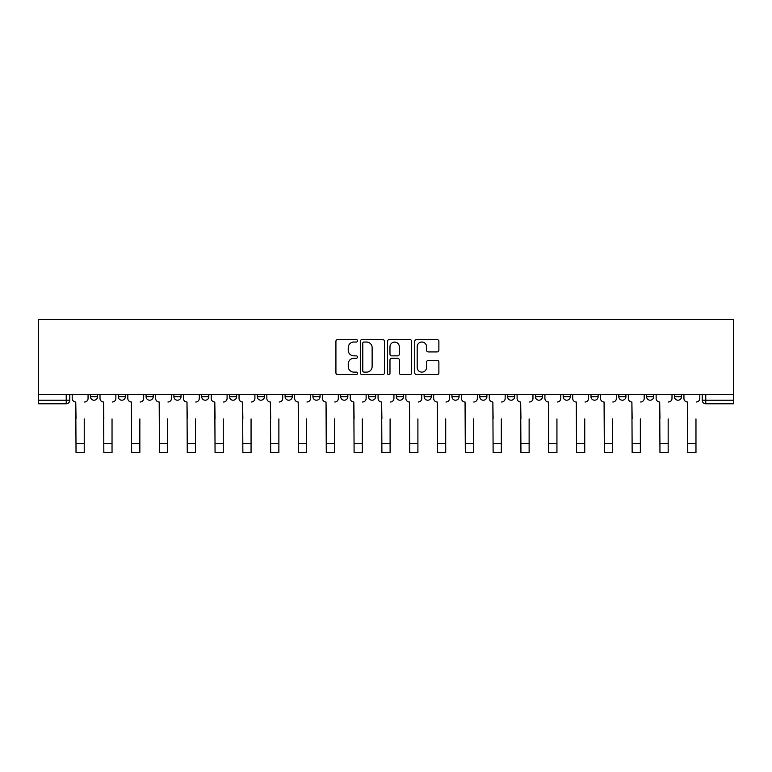 <?xml version="1.0" encoding="UTF-8"?>
<svg xmlns="http://www.w3.org/2000/svg" width="772" height="772" viewBox="0 0 772 772"><rect width="100%" height="100%" fill="white"/><g stroke="black" fill="none" stroke-linecap="round" stroke-linejoin="round"><path stroke-width="1.16" d="M357.484 340.809A1.226 1.226 0 0 0 356.259 339.583L337.663 339.583A1.747 1.747 0 0 0 335.916 341.33L335.916 372.828A1.747 1.747 0 0 0 337.663 374.574L356.259 374.574A1.226 1.226 0 0 0 357.484 373.349A1.226 1.226 0 0 0 356.259 372.123L353.856 372.123A5.597 5.597 0 0 1 348.249 366.526L348.249 363.901A5.597 5.597 0 0 1 353.856 358.305L356.259 358.305A1.226 1.226 0 0 0 357.484 357.079A1.226 1.226 0 0 0 356.259 355.853L353.856 355.853A5.597 5.597 0 0 1 348.249 350.256L348.249 347.632A5.597 5.597 0 0 1 353.856 342.035L356.259 342.035A1.226 1.226 0 0 0 357.484 340.809M646.598 396.654L646.598 394.685L646.598 396.654A3.561 3.561 0 0 0 650.159 400.214A3.561 3.561 0 0 1 646.598 396.654L653.72 396.654A3.561 3.561 0 0 1 650.159 400.214A3.561 3.561 0 0 0 653.72 396.654L653.72 394.685L653.72 396.654M396.335 394.685L396.335 396.654L403.466 396.654A3.561 3.561 0 0 1 399.906 400.214A3.561 3.561 0 0 1 396.335 396.654L396.335 394.685M312.921 394.685L312.921 396.654L320.052 396.654A3.561 3.561 0 0 1 316.481 400.214A3.561 3.561 0 0 1 312.921 396.654L312.921 394.685M257.308 394.685L257.308 396.654L264.439 396.654A3.561 3.561 0 0 1 260.868 400.214A3.561 3.561 0 0 1 257.308 396.654L257.308 394.685M229.496 394.685L229.496 396.654L236.628 396.654A3.561 3.561 0 0 1 233.067 400.214A3.561 3.561 0 0 1 229.496 396.654L229.496 394.685M173.883 394.685L173.883 396.654L181.015 396.654A3.561 3.561 0 0 1 177.454 400.214A3.561 3.561 0 0 1 173.883 396.654L173.883 394.685M437.135 351.916A1.747 1.747 0 0 0 438.882 350.17L438.882 341.33A1.747 1.747 0 0 0 437.135 339.583L416.484 339.583A1.747 1.747 0 0 0 414.738 341.33L414.738 372.828A1.747 1.747 0 0 0 416.484 374.574L437.135 374.574A1.747 1.747 0 0 0 438.882 372.828L438.882 362.155A1.747 1.747 0 0 0 437.135 360.408L428.296 360.408A1.747 1.747 0 0 0 426.549 362.155L426.549 367.443A4.68 4.68 0 0 1 421.869 372.123A4.68 4.68 0 0 1 417.189 367.443L417.189 346.715A4.68 4.68 0 0 1 421.869 342.035A4.68 4.68 0 0 1 426.549 346.715L426.549 350.17A1.747 1.747 0 0 0 428.296 351.916L437.135 351.916M733.4 394.685L38.6 394.685L38.6 319.473L733.4 319.473L733.4 403.775L705.772 403.775A3.561 3.561 0 0 1 702.211 400.214L733.4 400.214M384.466 341.33A1.747 1.747 0 0 0 382.719 339.583L362.078 339.583A1.747 1.747 0 0 0 360.321 341.33L360.321 372.828A1.747 1.747 0 0 0 362.078 374.574L382.719 374.574A1.747 1.747 0 0 0 384.466 372.828L384.466 341.33M389.281 339.583L409.922 339.583A1.747 1.747 0 0 1 411.679 341.33L411.679 372.828A1.747 1.747 0 0 1 409.922 374.574L401.093 374.574A1.747 1.747 0 0 1 399.336 372.828L399.336 360.051A1.747 1.747 0 0 0 397.59 358.305L391.732 358.305A1.747 1.747 0 0 0 389.976 360.051L389.976 373.349A1.226 1.226 0 0 1 388.76 374.574A1.226 1.226 0 0 1 387.534 373.349L387.534 341.33A1.747 1.747 0 0 1 389.281 339.583M702.211 394.685L702.211 400.214M69.789 394.685L69.789 400.214L69.789 394.685M66.228 394.685L66.228 403.775L38.6 403.775L38.6 400.214L69.789 400.214A3.561 3.561 0 0 1 66.228 403.775A3.561 3.561 0 0 0 69.789 400.214M38.6 394.685L38.6 400.214M674.4 394.685L674.4 396.654L681.531 396.654L681.531 394.685L681.531 396.654A3.561 3.561 0 0 1 677.97 400.214A3.561 3.561 0 0 1 674.4 396.654A3.561 3.561 0 0 0 677.97 400.214M618.787 394.685L618.787 396.654L625.918 396.654L625.918 394.685L625.918 396.654A3.561 3.561 0 0 1 622.357 400.214A3.561 3.561 0 0 1 618.787 396.654A3.561 3.561 0 0 0 622.357 400.214M598.117 396.654L598.117 394.685L598.117 396.654A3.561 3.561 0 0 1 594.546 400.214A3.561 3.561 0 0 1 590.985 396.654L598.117 396.654A3.561 3.561 0 0 1 594.546 400.214M590.985 394.685L590.985 396.654M570.305 394.685L570.305 396.654A3.561 3.561 0 0 1 566.744 400.214A3.561 3.561 0 0 1 563.174 396.654L570.305 396.654A3.561 3.561 0 0 1 566.744 400.214M563.174 394.685L563.174 396.654M542.504 394.685L542.504 396.654A3.561 3.561 0 0 1 538.933 400.214A3.561 3.561 0 0 1 535.372 396.654L542.504 396.654M535.372 394.685L535.372 396.654M514.692 394.685L514.692 396.654A3.561 3.561 0 0 1 511.132 400.214A3.561 3.561 0 0 1 507.561 396.654L514.692 396.654M507.561 394.685L507.561 396.654M486.891 394.685L486.891 396.654A3.561 3.561 0 0 1 483.32 400.214A3.561 3.561 0 0 1 479.759 396.654L486.891 396.654M479.759 394.685L479.759 396.654M459.079 394.685L459.079 396.654A3.561 3.561 0 0 1 455.519 400.214A3.561 3.561 0 0 1 451.948 396.654A3.561 3.561 0 0 0 455.519 400.214M451.948 394.685L451.948 396.654L459.079 396.654M431.278 394.685L431.278 396.654A3.561 3.561 0 0 1 427.707 400.214A3.561 3.561 0 0 1 424.146 396.654A3.561 3.561 0 0 0 427.707 400.214M424.146 394.685L424.146 396.654L431.278 396.654M403.466 394.685L403.466 396.654A3.561 3.561 0 0 1 399.906 400.214M375.665 394.685L375.665 396.654A3.561 3.561 0 0 1 372.094 400.214A3.561 3.561 0 0 1 368.533 396.654L375.665 396.654M368.533 394.685L368.533 396.654M347.854 394.685L347.854 396.654A3.561 3.561 0 0 1 344.293 400.214A3.561 3.561 0 0 1 340.722 396.654L347.854 396.654L347.854 394.685M340.722 394.685L340.722 396.654M320.052 394.685L320.052 396.654M292.241 394.685L292.241 396.654A3.561 3.561 0 0 1 288.68 400.214A3.561 3.561 0 0 1 285.109 396.654L292.241 396.654L292.241 394.685M285.109 394.685L285.109 396.654M264.439 394.685L264.439 396.654L264.439 394.685M236.628 396.654L236.628 394.685L236.628 396.654A3.561 3.561 0 0 1 233.067 400.214M208.826 394.685L208.826 396.654A3.561 3.561 0 0 1 205.255 400.214A3.561 3.561 0 0 1 201.695 396.654A3.561 3.561 0 0 0 205.255 400.214A3.561 3.561 0 0 0 208.826 396.654L208.826 394.685M201.695 394.685L201.695 396.654L208.826 396.654M181.015 394.685L181.015 396.654M153.213 394.685L153.213 396.654A3.561 3.561 0 0 1 149.643 400.214A3.561 3.561 0 0 1 146.082 396.654A3.561 3.561 0 0 0 149.643 400.214A3.561 3.561 0 0 0 153.213 396.654L146.082 396.654L146.082 394.685M118.28 394.685L118.28 396.654L125.402 396.654L125.402 394.685L125.402 396.654A3.561 3.561 0 0 1 121.841 400.214A3.561 3.561 0 0 1 118.28 396.654A3.561 3.561 0 0 0 121.841 400.214M90.469 394.685L90.469 396.654L97.6 396.654L97.6 394.685L97.6 396.654A3.561 3.561 0 0 1 94.03 400.214A3.561 3.561 0 0 1 90.469 396.654A3.561 3.561 0 0 0 94.03 400.214M363.998 342.035A1.226 1.226 0 0 0 362.772 343.26L362.772 370.898A1.226 1.226 0 0 0 363.998 372.123L366.536 372.123A5.597 5.597 0 0 0 372.133 366.526L372.133 347.632A5.597 5.597 0 0 0 366.536 342.035L363.998 342.035M399.336 346.802A4.68 4.68 0 0 0 394.656 342.121A4.68 4.68 0 0 0 389.976 346.802L389.976 354.107A1.747 1.747 0 0 0 391.732 355.853L397.59 355.853A1.747 1.747 0 0 0 399.336 354.107L399.336 346.802M72.201 398.429L72.201 394.685L72.201 398.429A3.561 3.561 0 0 0 75.762 402L76.032 418.935M75.762 402L76.032 452.527L84.235 452.527L84.235 418.935M88.066 398.429L88.066 394.685L88.066 398.429A3.561 3.561 0 0 1 84.495 402M84.235 452.527L76.032 452.527M100.003 398.429L100.003 394.685L100.003 398.429A3.561 3.561 0 0 0 103.573 402L103.834 418.935M103.573 402L103.834 452.527L112.036 452.527L112.036 418.935M115.868 398.429L115.868 394.685L115.868 398.429A3.561 3.561 0 0 1 112.307 402M127.814 398.429L127.814 394.685L127.814 398.429A3.561 3.561 0 0 0 131.375 402L131.645 418.935M131.375 402L131.645 452.527L139.848 452.527L139.848 418.935M143.679 398.429L143.679 394.685L143.679 398.429A3.561 3.561 0 0 1 140.108 402M112.036 452.527L103.834 452.527M139.848 452.527L131.645 452.527M155.616 398.429L155.616 394.685L155.616 398.429A3.561 3.561 0 0 0 159.186 402L159.447 418.935M159.186 402L159.447 452.527L167.649 452.527L167.649 418.935M171.48 398.429L171.48 394.685L171.48 398.429A3.561 3.561 0 0 1 167.92 402M183.427 398.429L183.427 394.685L183.427 398.429A3.561 3.561 0 0 0 186.988 402L187.258 418.935M186.988 402L187.258 452.527L195.451 452.527L195.451 418.935M199.292 398.429L199.292 394.685L199.292 398.429A3.561 3.561 0 0 1 195.721 402M211.229 398.429L211.229 394.685L211.229 398.429A3.561 3.561 0 0 0 214.799 402L215.06 418.935M214.799 402L215.06 452.527L223.262 452.527L223.262 418.935M227.093 398.429L227.093 394.685L227.093 398.429A3.561 3.561 0 0 1 223.533 402M167.649 452.527L159.447 452.527M195.451 452.527L187.258 452.527M223.262 452.527L215.06 452.527M239.04 398.429L239.04 394.685L239.04 398.429A3.561 3.561 0 0 0 242.601 402L242.871 418.935M242.601 402L242.871 452.527L251.064 452.527L251.064 418.935M254.905 398.429L254.905 394.685L254.905 398.429A3.561 3.561 0 0 1 251.334 402M251.064 452.527L242.871 452.527M266.842 398.429L266.842 394.685L266.842 398.429A3.561 3.561 0 0 0 270.412 402L270.673 418.935M270.412 402L270.673 452.527L278.875 452.527L278.875 418.935M282.706 398.429L282.706 394.685L282.706 398.429A3.561 3.561 0 0 1 279.146 402M278.875 452.527L270.673 452.527M294.653 398.429L294.653 394.685L294.653 398.429A3.561 3.561 0 0 0 298.214 402L298.484 418.935M298.214 402L298.484 452.527L306.677 452.527L306.677 418.935M310.518 398.429L310.518 394.685L310.518 398.429A3.561 3.561 0 0 1 306.947 402M306.677 452.527L298.484 452.527M322.455 398.429L322.455 394.685L322.455 398.429A3.561 3.561 0 0 0 326.025 402L326.286 418.935M326.025 402L326.286 452.527L334.488 452.527L334.488 418.935M338.319 398.429L338.319 394.685L338.319 398.429A3.561 3.561 0 0 1 334.758 402M334.488 452.527L326.286 452.527M350.266 398.429L350.266 394.685L350.266 398.429A3.561 3.561 0 0 0 353.827 402L354.097 418.935M353.827 402L354.097 452.527L362.29 452.527L362.29 418.935M366.121 398.429L366.121 394.685L366.121 398.429A3.561 3.561 0 0 1 362.56 402M378.068 398.429L378.068 394.685L378.068 398.429A3.561 3.561 0 0 0 381.629 402L381.899 418.935M381.629 402L381.899 452.527L390.101 452.527L390.101 418.935M393.932 398.429L393.932 394.685L393.932 398.429A3.561 3.561 0 0 1 390.371 402M405.879 398.429L405.879 394.685L405.879 398.429A3.561 3.561 0 0 0 409.44 402L409.71 418.935M409.44 402L409.71 452.527L417.903 452.527L417.903 418.935M421.734 398.429L421.734 394.685L421.734 398.429A3.561 3.561 0 0 1 418.173 402M433.681 398.429L433.681 394.685L433.681 398.429A3.561 3.561 0 0 0 437.242 402L437.512 418.935M437.242 402L437.512 452.527L445.714 452.527L445.714 418.935M449.545 398.429L449.545 394.685L449.545 398.429A3.561 3.561 0 0 1 445.975 402M461.482 398.429L461.482 394.685L461.482 398.429A3.561 3.561 0 0 0 465.053 402L465.323 418.935M465.053 402L465.323 452.527L473.516 452.527L473.516 418.935M477.347 398.429L477.347 394.685L477.347 398.429A3.561 3.561 0 0 1 473.786 402M489.294 398.429L489.294 394.685L489.294 398.429A3.561 3.561 0 0 0 492.854 402L493.125 418.935M492.854 402L493.125 452.527L501.327 452.527L501.327 418.935M505.158 398.429L505.158 394.685L505.158 398.429A3.561 3.561 0 0 1 501.588 402M362.29 452.527L354.097 452.527M390.101 452.527L381.899 452.527M417.903 452.527L409.71 452.527M445.714 452.527L437.512 452.527M473.516 452.527L465.323 452.527M501.327 452.527L493.125 452.527M517.095 398.429L517.095 394.685L517.095 398.429A3.561 3.561 0 0 0 520.666 402L520.936 418.935M520.666 402L520.936 452.527L529.129 452.527L529.129 418.935M532.96 398.429L532.96 394.685L532.96 398.429A3.561 3.561 0 0 1 529.399 402M529.129 452.527L520.936 452.527M544.907 398.429L544.907 394.685L544.907 398.429A3.561 3.561 0 0 0 548.467 402L548.738 418.935M548.467 402L548.738 452.527L556.94 452.527L556.94 418.935M560.771 398.429L560.771 394.685L560.771 398.429A3.561 3.561 0 0 1 557.201 402M556.94 452.527L548.738 452.527M572.708 398.429L572.708 394.685L572.708 398.429A3.561 3.561 0 0 0 576.279 402L576.549 418.935M576.279 402L576.549 452.527L584.742 452.527L584.742 418.935M588.573 398.429L588.573 394.685L588.573 398.429A3.561 3.561 0 0 1 585.012 402M584.742 452.527L576.549 452.527M600.519 398.429L600.519 394.685L600.519 398.429A3.561 3.561 0 0 0 604.08 402L604.351 418.935M604.08 402L604.351 452.527L612.553 452.527L612.553 418.935M616.384 398.429L616.384 394.685L616.384 398.429A3.561 3.561 0 0 1 612.814 402M612.553 452.527L604.351 452.527M628.321 398.429L628.321 394.685L628.321 398.429A3.561 3.561 0 0 0 631.892 402L632.152 418.935M631.892 402L632.152 452.527L640.355 452.527L640.355 418.935M644.186 398.429L644.186 394.685L644.186 398.429A3.561 3.561 0 0 1 640.625 402M640.355 452.527L632.152 452.527M656.132 398.429L656.132 394.685L656.132 398.429A3.561 3.561 0 0 0 659.693 402L659.963 418.935M659.693 402L659.963 452.527L668.166 452.527L668.166 418.935M671.997 398.429L671.997 394.685L671.997 398.429A3.561 3.561 0 0 1 668.427 402M668.166 452.527L659.963 452.527M683.934 398.429L683.934 394.685L683.934 398.429A3.561 3.561 0 0 0 687.505 402L687.765 418.935M687.505 402L687.765 452.527L695.968 452.527L695.968 418.935M699.799 398.429L699.799 394.685L699.799 398.429A3.561 3.561 0 0 1 696.238 402M695.968 452.527L687.765 452.527M705.772 394.685L705.772 403.775M84.235 443.533L76.032 443.533M112.036 443.533L103.834 443.533M139.848 443.533L131.645 443.533M167.649 443.533L159.447 443.533M195.451 443.533L187.258 443.533M223.262 443.533L215.06 443.533M251.064 443.533L242.871 443.533M278.875 443.533L270.673 443.533M306.677 443.533L298.484 443.533M334.488 443.533L326.286 443.533M362.29 443.533L354.097 443.533M390.101 443.533L381.899 443.533M417.903 443.533L409.71 443.533M445.714 443.533L437.512 443.533M473.516 443.533L465.323 443.533M501.327 443.533L493.125 443.533M529.129 443.533L520.936 443.533M556.94 443.533L548.738 443.533M584.742 443.533L576.549 443.533M612.553 443.533L604.351 443.533M640.355 443.533L632.152 443.533M668.166 443.533L659.963 443.533M695.968 443.533L687.765 443.533"/></g></svg>
